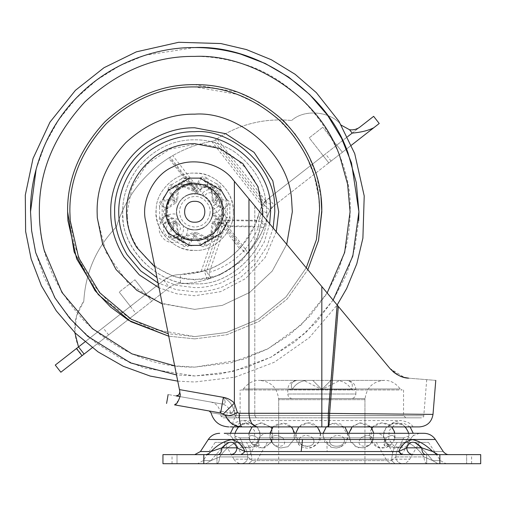 <?xml version="1.0" encoding="UTF-8"?>
<svg xmlns="http://www.w3.org/2000/svg" width="506" height="506" viewBox="0 0 506 506"><rect width="100%" height="100%" fill="white"/><g stroke="black" fill="none" stroke-linecap="round" stroke-linejoin="round"><path stroke-width="0.38" stroke-dasharray="2.53 1.9" d="M212.748 209.623C214.898 218.959 204.664 230.85 194.721 229.92C184.348 229.003 178.308 223.317 176.594 212.874C175.101 203.722 185.24 192.716 194.721 193.608C204.563 194.336 210.572 199.674 212.748 209.623C214.898 218.959 204.664 230.85 194.721 229.92C184.348 229.003 178.308 223.317 176.594 212.874C175.101 203.722 185.24 192.716 194.721 193.608C204.563 194.336 210.572 199.674 212.748 209.623C214.898 218.959 204.664 230.85 194.721 229.92C184.348 229.003 178.308 223.317 176.594 212.874C175.101 203.722 185.24 192.716 194.721 193.608C204.563 194.336 210.572 199.674 212.748 209.623C214.898 218.959 204.664 230.85 194.721 229.92C184.348 229.003 178.308 223.317 176.594 212.874C175.101 203.722 185.24 192.716 194.721 193.608C204.563 194.336 210.572 199.674 212.748 209.623M291.639 200.243L291.639 200.243C289.331 154.115 238.206 110.77 194.721 114.16C169.807 113.825 146.803 123.356 125.703 142.749C106.311 163.849 96.785 186.853 97.114 211.767L97.297 217.725L105.925 252.279L128.189 283.177L160.332 303.107L194.721 309.368L222.419 305.352L249.673 292.424L272.228 271.077L286.725 244.335L272.228 271.077L249.673 292.424L222.419 305.352L194.721 309.368L162.243 303.802M233.772 151.332C255.416 167.176 266.384 187.018 266.668 210.863C270.438 246.58 230.717 287.01 194.721 283.714C159.118 286.934 119.549 247.364 122.768 211.767C122.528 195.822 128.005 180.566 139.201 166L139.201 166C155.31 148.34 173.817 139.618 194.721 139.814C207.871 139.618 220.888 143.457 233.772 151.332L233.772 151.332C255.726 167.48 266.694 187.625 266.675 211.767C269.888 247.364 230.319 286.934 194.721 283.714C161.262 286.504 122.699 251.564 122.939 216.783C121.408 199.269 126.829 182.343 139.201 166C155.31 148.34 173.817 139.618 194.721 139.814C207.871 139.618 220.888 143.457 233.772 151.332M70.277 221.698L73.984 243.506L81.953 265.327L94.287 285.915L110.586 303.998L129.998 318.514L151.326 328.818L194.721 336.604L226.486 332.493L258.231 319.242L285.998 296.927L306.263 267.832L285.998 296.927L258.231 319.242L226.486 332.493L194.721 336.604L168.251 333.764M69.879 211.767C69.448 179.902 81.637 150.478 106.443 123.489C133.432 98.683 162.856 86.494 194.721 86.924L236.972 94.293L257.826 104.053L276.959 117.841L293.24 135.096L305.845 154.874L314.334 176.018L318.723 197.353L319.552 210.192M196.815 454.635L216.96 454.635L196.815 454.635M216.96 463.711L177.011 463.711L216.96 463.711L177.011 463.711L216.96 463.711L216.96 454.635L216.96 463.711M446.494 454.635L466.64 454.635L446.494 454.635M466.64 463.711L426.691 463.711L466.64 463.711L426.691 463.711L466.64 463.711L466.64 454.635L466.64 463.711M278.705 433.3L364.952 433.3L278.705 433.3L278.705 442.377L364.952 442.377L278.705 442.377M338.647 454.635L249.793 454.635L338.647 454.635M326.104 442.377L267.351 442.377L326.104 442.377M224.228 442.377L419.43 442.377L224.228 442.377L233.924 459.176L409.733 459.176L233.924 459.176C235.739 462.086 238.364 463.597 241.786 463.711L401.872 463.711L241.786 463.711M241.786 454.635L401.872 454.635L241.786 454.635L237.225 446.735L243.696 448.025L249.983 445.837L254.86 439.259L254.474 430.574L248.49 424.167L240.053 423.142L233.544 426.912L370.613 426.912L359.798 422.921L352.031 426.912L364.952 426.912L278.705 426.912L344.839 426.912L332.138 423.301L326.25 426.912M372.245 437.835C374.231 449.018 352.619 449.031 360.911 437.835C352.625 449.018 374.231 449.031 372.245 437.835C369.854 434.698 366.072 434.698 360.911 437.835C366.066 434.698 369.842 434.698 372.245 437.835L386.186 437.835C382.833 442.864 382.998 445.83 386.679 446.735L391.1 444.508L393.782 440.739L394.598 437.835L393.782 440.739L391.1 444.508L384.471 445.767L386.186 437.835C391.1 434.698 393.902 434.698 394.598 437.835C393.908 434.698 391.106 434.698 386.186 437.835L372.245 437.835M343.814 437.835C348.564 449.018 323.985 449.031 330.924 437.835C323.992 449.018 348.564 449.031 343.814 437.835C340 434.698 335.706 434.698 330.924 437.835C335.693 434.698 339.994 434.698 343.814 437.835L360.911 437.835L343.814 437.835M312.733 437.835C319.665 449.018 295.093 449.031 299.843 437.835C295.093 449.018 319.672 449.031 312.733 437.835C307.958 434.698 303.663 434.698 299.843 437.835C303.657 434.698 307.952 434.698 312.733 437.835L330.924 437.835L312.733 437.835M282.746 437.835C291.026 449.018 269.426 449.031 271.412 437.835C269.42 449.018 291.032 449.031 282.746 437.835C277.592 434.698 273.816 434.698 271.412 437.835C273.803 434.698 277.585 434.698 282.746 437.835L299.843 437.835L282.746 437.835M257.472 437.835L259.186 445.767L252.557 444.508L249.875 440.739L249.06 437.835L249.875 440.739L252.557 444.508L259.186 445.767L257.472 437.835C252.557 434.698 249.755 434.698 249.06 437.835C249.749 434.698 252.551 434.698 257.472 437.835L271.412 437.835L257.472 437.835M239.964 437.835L243.228 444.578L241.495 446.475L235.486 437.835L241.495 446.475L243.234 444.584L239.964 437.835L235.018 436.229L235.486 437.835L235.018 436.229L239.964 437.835L249.06 437.835L239.964 437.835M232.33 437.835C238.63 449.024 238.63 449.024 232.33 437.835C238.63 449.024 238.63 449.024 232.33 437.835C229.572 434.698 229.572 434.698 232.33 437.835C229.572 434.698 229.572 434.698 232.33 437.835L235.486 437.835L232.33 437.835M403.693 437.835L400.423 444.578L402.156 446.475L408.171 437.835L402.156 446.475L400.423 444.584L403.693 437.835L408.639 436.229L408.171 437.835L408.639 436.229L403.693 437.835L394.598 437.835L403.693 437.835M411.327 437.835C405.028 449.024 405.028 449.024 411.327 437.835C405.028 449.024 405.028 449.024 411.327 437.835C414.085 434.698 414.085 434.698 411.327 437.835C414.085 434.698 414.085 434.698 411.327 437.835L408.171 437.835L411.327 437.835M435.381 439.486L326.8 439.486L327.142 451.542L245.005 451.542C241.976 444.761 237.466 440.802 231.47 439.657C224.601 440.815 217.751 444.774 210.913 451.542L208.719 453.812L205.702 454.635L230.584 454.635L217.947 454.635C220.382 454.217 221.704 451.947 221.932 447.829L210.913 451.542L209.18 451.542M436.33 454.388L432.744 451.542C425.894 444.761 419.025 440.802 412.156 439.657C406.179 440.815 401.675 444.774 398.652 451.542L400.309 453.812L402.264 454.635L230.584 454.635L413.079 454.635C409.221 454.249 407.09 451.978 406.697 447.823L398.652 451.542L327.142 451.542M376.306 433.3L267.351 433.3L376.306 433.3C379.728 433.414 382.346 434.926 384.168 437.835L259.489 437.835L384.168 437.835L393.864 454.635M419.43 433.3L413.427 435.565L413.244 433.3L230.413 433.3L230.23 435.565L224.228 433.3L406.761 433.3M249.793 463.711L393.864 463.711L249.793 463.711C253.221 463.597 255.84 462.079 257.655 459.176L386.002 459.176L257.655 459.176L267.351 442.377M437.956 454.635L425.704 454.635C423.301 454.249 421.972 451.978 421.726 447.829L406.697 447.823C409.835 440.416 414.844 440.416 421.726 447.829L432.744 451.542C446.64 451.542 446.64 451.542 432.744 451.542M413.073 454.635L241.394 454.635L245.005 451.542L236.96 447.823C236.606 451.934 234.48 454.205 230.584 454.635M221.932 447.829C228.813 440.416 233.823 440.416 236.96 447.823L221.932 447.829M439.859 454.635L162.957 454.635C175.044 454.635 175.044 454.635 162.957 454.635C175.044 454.635 175.044 454.635 162.957 454.635L162.957 463.711C175.044 463.711 175.044 463.711 162.957 463.711C175.044 463.711 175.044 463.711 162.957 463.711L480.7 463.711C468.613 463.711 468.613 463.711 480.7 463.711C468.613 463.711 468.613 463.711 480.7 463.711L480.7 454.635L439.859 454.635L439.859 463.711M480.7 454.635C468.613 454.635 468.613 454.635 480.7 454.635C468.613 454.635 468.613 454.635 480.7 454.635M237.187 442.377C231.027 444.338 225.176 449.176 219.623 456.905C219.433 461.01 218.44 463.281 216.644 463.711C218.44 463.281 219.433 461.01 219.623 456.905C225.164 449.183 231.021 444.344 237.187 442.377L246.409 442.377C249.749 447.165 251.634 453.249 252.045 460.618L247.845 456.905C247.421 461.01 245.189 463.281 241.153 463.711C245.189 463.281 247.421 461.01 247.845 456.905C247.061 449.183 244.12 444.344 239.022 442.377C244.113 444.338 247.061 449.176 247.845 456.905L252.045 460.618L248.686 463.711L252.045 460.618C251.634 453.249 249.755 447.171 246.409 442.377L237.187 442.377M210.989 460.618L219.623 456.905L247.845 456.905L219.623 456.905L210.989 460.618C216.732 453.249 222.798 447.171 229.18 442.377C222.798 447.165 216.739 453.249 210.989 460.618L205.651 463.711L216.644 463.711L205.651 463.711C194.918 463.711 194.918 463.711 205.651 463.711C194.918 463.711 194.918 463.711 205.651 463.711L210.989 460.618C200.743 460.618 200.743 460.618 210.989 460.618C200.743 460.618 200.743 460.618 210.989 460.618M241.153 463.711L216.644 463.711L241.153 463.711M394.965 463.711L391.606 460.618L394.965 463.711L248.686 463.711L402.504 463.711C398.469 463.281 396.236 461.01 395.812 456.905L391.606 460.618C392.023 453.249 393.902 447.171 397.248 442.377L404.636 442.377C399.544 444.338 396.596 449.176 395.812 456.905C396.236 461.01 398.469 463.281 402.504 463.711L394.965 463.711M427.013 463.711C425.217 463.281 424.224 461.01 424.034 456.905C424.224 461.01 425.217 463.281 427.013 463.711L402.504 463.711L438 463.711L432.668 460.618L424.034 456.905C418.494 449.183 412.637 444.344 406.47 442.377L414.477 442.377C420.859 447.165 426.919 453.249 432.668 460.618C426.925 453.249 420.859 447.171 414.477 442.377L406.47 442.377C412.624 444.338 418.481 449.176 424.034 456.905L432.668 460.618C442.908 460.618 442.908 460.618 432.668 460.618C442.908 460.618 442.908 460.618 432.668 460.618L438 463.711C448.74 463.711 448.74 463.711 438 463.711C448.74 463.711 448.74 463.711 438 463.711L427.013 463.711M391.606 460.618L395.812 456.905C396.596 449.183 399.538 444.344 404.636 442.377L397.248 442.377C393.908 447.165 392.023 453.249 391.606 460.618L252.045 460.618L391.606 460.618M404.636 442.377L406.47 442.377L404.636 442.377M414.477 442.377C433.003 442.377 433.003 442.377 414.477 442.377C433.003 442.377 433.003 442.377 414.477 442.377M229.18 442.377C210.654 442.377 210.654 442.377 229.18 442.377C210.654 442.377 210.654 442.377 229.18 442.377M397.248 442.377L246.409 442.377L397.248 442.377M316.737 463.711L364.952 463.711L316.737 463.711M364.952 398.545L278.705 398.545L364.952 398.545L364.952 463.711M351.335 398.545L292.323 398.545L351.335 398.545C354.067 398.26 355.585 396.742 355.876 394.003L287.781 394.003L355.876 394.003L355.876 389.462C355.32 383.972 352.29 380.942 346.793 380.385M312.752 380.385L306.225 380.385C299.792 381.347 295.162 384.37 292.341 389.462C290.071 384.377 291.671 381.353 297.148 380.385L303.67 380.385L321.829 389.462L312.752 380.385L321.829 389.462L292.341 389.462C295.156 384.377 299.78 381.353 306.225 380.385L312.752 380.385L321.829 389.462L330.905 380.385L337.432 380.385C343.865 381.347 348.495 384.37 351.316 389.462L292.341 389.462L321.829 389.462L312.752 380.385L306.225 380.385L312.752 380.385M339.988 380.385L346.509 380.385C351.98 381.347 353.58 384.37 351.316 389.462C353.586 384.377 351.986 381.353 346.509 380.385L339.988 380.385L321.829 389.462L330.905 380.385L321.829 389.462L292.341 389.462C286.32 389.462 286.32 389.462 292.341 389.462C286.32 389.462 286.32 389.462 292.341 389.462C290.077 384.37 291.677 381.347 297.148 380.385L303.67 380.385M351.316 389.462L321.829 389.462L351.316 389.462C348.501 384.377 343.871 381.353 337.432 380.385L330.905 380.385L321.829 389.462L351.316 389.462C357.337 389.462 357.337 389.462 351.316 389.462C357.337 389.462 357.337 389.462 351.316 389.462M330.905 380.385L337.432 380.385L330.905 380.385M225.006 225.866L223.336 223.348L223.911 221.059L227.921 220.597L227.706 226.524L225.006 225.866L224.753 227.302L219.882 225.632L220.907 223.412L212.83 213.07C212.33 218.915 209.535 223.589 204.443 227.099L204.443 227.099C199.149 230.268 193.596 230.749 187.783 228.548L183.286 225.872L178.264 219.446L176.758 214.43C176.056 204.411 180.446 197.682 189.933 194.247L197.289 193.785L197.941 192.539L170.231 157.075L168.599 158.087L196.417 193.684M212.672 214.493L218.522 221.982L220.129 222.317L220.104 220.907L214.152 213.292L212.779 213.621L212.672 214.493C211.755 219.857 209.01 224.057 204.443 227.099C195.493 231.83 187.486 230.445 180.408 222.944C172.552 213.443 177.461 197.138 189.933 194.247L197.833 193.874L169.453 157.556L172.761 155.582L204.911 196.733L197.833 193.874M204.911 196.733L223.911 221.059M212.83 213.07L211.767 205.512M212.779 213.621L212.716 209.351L212.014 206.227C218.813 204.936 218.813 194.165 212.014 192.875C208.655 192.274 206.075 193.425 204.272 196.322C208.029 198.706 210.61 202.008 212.014 206.227M204.272 196.322L201.413 194.886L197.289 193.785M178.264 219.446L174.349 218.288C165.652 217.188 160.212 228.206 165.557 234.544C170.465 241.349 182.615 238.573 183.488 229.756L183.286 225.872M341.341 125.229C331 111.206 304.429 108.682 291.627 120.498C304.429 108.682 331 111.206 341.341 125.229L349.969 129.789M350.519 129.846L352.581 129.852M354.915 129.479L359.987 127L323.201 155.74L328.792 162.894L274.284 205.48L270.565 209.414C270.033 210.306 267.94 208.814 264.271 204.936L266.479 201.831C271.216 204.285 272.576 206.815 270.565 209.414L267.87 215.297L264.119 226.745C263.582 227.637 261.71 227.7 258.49 226.928L227.706 226.524L245.239 248.971L243.171 250.875L224.753 227.302L209.225 272.449C209.623 276.295 208.902 278.629 207.074 279.438C198.403 282.146 189.529 283.531 180.446 283.594C176.335 283.657 172.641 284.941 169.377 287.446L151.718 301.241L146.126 294.087L130.384 306.383L135.975 313.543L92.25 347.704M245.385 249.218L245.239 248.971C250.818 242.323 255.239 234.974 258.49 226.928L258.705 221.002C262.646 223.108 264.448 225.025 264.119 226.745C260.078 236.719 254.461 245.701 247.257 253.689L243.525 251.273L245.385 249.218C247.08 251.571 247.706 253.063 247.257 253.689C236.15 265.846 222.76 274.429 207.074 279.438L204.354 270.773L219.882 225.632M220.907 223.412L223.336 223.348M207.131 269.85C219.648 265.372 230.464 258.294 239.585 248.623L222.121 226.271L217.251 224.601L201.04 271.741L207.131 269.85L222.279 225.17L225.353 225.853L254.467 226.233L259.072 213.045C260.66 207.08 263.866 202.172 268.692 198.327L262.696 203.393L213.88 140.915L217.036 138.745L266.479 201.831M220.129 222.317L222.279 225.17M256.846 220.331L225.568 219.927L225.353 225.853L241.495 246.511L239.585 248.623M211.647 141.3L262.07 205.841L264.36 202.571L215.373 139.871L213.88 140.915L211.647 141.3C196.885 144.046 183.083 149.308 170.231 157.075M227.921 220.597L258.705 221.002L262.083 210.698C266.036 212.21 267.965 213.741 267.87 215.297L265.017 224.424L258.307 215.834C252.083 239.667 230.243 262.993 205.347 270.457C197.239 273.101 188.921 274.454 180.395 274.518L204.354 270.773L209.225 272.449C222.419 268.25 233.854 261.191 243.525 251.273L243.171 250.875M351.411 145.222L342.385 152.274L336.794 145.121L347.527 136.734M84.951 341.885L130.384 306.383L135.975 313.543L151.718 301.241L146.126 294.087L163.786 280.292C168.688 276.535 174.222 274.613 180.395 274.518L180.446 283.594C191.04 283.518 201.306 281.659 211.255 278.015C235.638 269.654 257.193 247.27 265.017 224.424M264.36 202.571L268.692 198.327L373.637 116.336L379.228 123.489L274.284 205.48L268.692 198.327L323.201 155.74L328.792 162.894L342.385 152.274L322.822 127.234L336.794 145.121M309.223 137.853L322.822 127.234L309.223 137.853L323.201 155.74L309.223 137.853M134.944 279.78L146.126 294.087L134.944 279.78L119.207 292.076L134.944 279.78M130.384 306.383L119.207 292.076L130.384 306.383L78.512 346.914L163.786 280.292C168.688 276.535 174.222 274.613 180.395 274.518L201.04 271.741M84.104 354.067L78.512 346.914C72.105 330.766 73.863 315.567 83.787 301.31C85.514 272.506 96.368 247.7 116.367 226.89C125.469 197.65 142.875 174.709 168.599 158.087M76.45 348.526L76.729 348.311L82.314 355.465L82.035 355.68M146.126 294.087L163.786 280.292L169.377 287.446L60.853 372.233L55.262 365.079L70.429 353.232M169.377 287.446C172.641 284.941 176.335 283.657 180.446 283.594M262.07 205.841L258.307 215.834M267.87 215.297C268.926 211.318 271.064 208.048 274.284 205.48M254.467 226.233L241.495 246.511M214.152 213.292C225.923 210.395 224.462 190.939 212.229 187.618C206.132 185.993 201.369 187.631 197.941 192.539M74.844 332.638L76.482 315.896L83.787 301.31C85.514 272.506 96.368 247.7 116.367 226.89C125.589 197.296 143.287 174.178 169.453 157.556M213.88 140.915L213.88 140.915C199.294 143.343 185.588 148.233 172.761 155.582M217.036 138.745C239.787 124.033 264.651 117.949 291.627 120.498C263.911 117.904 238.49 124.362 215.373 139.871M187.783 228.548C188.308 241.514 169.668 247.782 162.255 237.131C153.71 227.352 164.298 210.787 176.758 214.43M398.323 389.968L240.116 389.968L398.323 389.968M176.619 210.338C174.924 219.541 185.101 230.825 194.721 229.92C204.93 229.06 210.964 223.488 212.824 213.19C214.512 203.988 204.335 192.704 194.721 193.608C184.513 194.468 178.479 200.041 176.619 210.338C174.924 219.541 185.101 230.825 194.721 229.92C204.93 229.06 210.964 223.488 212.824 213.19C214.512 203.988 204.335 192.704 194.721 193.608C184.513 194.468 178.479 200.041 176.619 210.338M232.501 424.136C232.678 422.257 234.316 418.418 237.422 412.599C231.134 413.162 226.878 413.921 224.639 414.888L232.501 424.136L242.039 426.912L413.016 426.912L373.042 426.912L381.543 422.852L390.037 425.451L391.631 426.912M320.987 426.912L388.621 426.912L320.987 426.912M237.845 417.836L405.812 417.836L237.845 417.836L240.116 415.565L403.541 415.565L240.116 415.565L240.116 389.968M241.476 389.968L402.175 389.968L241.476 389.968L243.367 388.962L400.29 388.962L243.367 388.962C248.199 382.972 253.544 380.114 259.407 380.385L384.25 380.385C390.113 380.114 395.458 382.972 400.29 388.962L402.175 389.968M328.369 415.584L423.788 415.749L328.369 415.584L423.788 415.749L328.369 415.584L328.261 417.836L328.369 415.584M328.261 417.836L421.523 417.836L328.261 417.836M256.251 417.836L321.829 417.836L236.675 417.836L235.069 415.565L236.675 417.836L256.251 417.836L254.79 415.565L328.369 415.565L337.35 305.232L389.886 368.438L321.829 286.56L337.35 305.232L328.369 415.565L321.829 415.565L321.829 417.836L321.829 415.565L254.79 415.565L256.251 417.836M235.151 416.027C216.119 415.989 216.119 415.989 235.151 416.027C216.119 415.989 216.119 415.989 235.151 416.027M236.675 417.836C218.649 417.836 218.649 417.836 236.675 417.836C218.649 417.836 218.649 417.836 236.675 417.836M230.591 412.934C229.503 408.076 226.65 405.104 222.039 404.022C207.024 401.378 207.024 401.378 222.039 404.022C207.024 401.378 207.024 401.378 222.039 404.022C225.796 404.13 226.163 401.89 223.14 397.305C226.163 401.903 225.796 404.142 222.039 404.022L176.088 395.92L222.039 404.022C226.65 405.104 229.503 408.076 230.591 412.934C231.944 413.162 233 412.099 233.766 409.752C232.064 404.142 228.522 399.987 223.14 397.305C228.522 399.993 232.064 404.142 233.766 409.752C233 412.099 231.944 413.162 230.591 412.934C216.397 410.436 216.397 410.436 230.591 412.934C216.397 410.436 216.397 410.436 230.591 412.934M177.751 381.151L194.721 381.998L234.936 377.185L274.22 362.296L309.28 337.685L337.154 304.998L328.337 413.294L433.003 414.401L329.627 413.402L338.337 306.421L321.829 286.56L321.829 415.565L321.829 286.56L321.829 413.294L239.167 413.294L237.422 412.599L234.392 403.092C231.312 400.031 227.643 398.121 223.393 397.349L179.447 389.595L180.338 394.06L179.807 391.41L179.668 393.491M321.829 426.912L328.337 426.912L328.337 413.294L321.829 413.294L321.829 426.912L257.706 426.912C252.393 426.109 249.483 421.568 248.965 413.294L248.965 198.902L233.121 179.845C220.635 162.964 191.591 156.594 173.191 166.708C153.767 174.665 140.472 201.261 145.76 221.584L179.447 389.595L145.76 221.584L179.447 389.595L217.903 396.381M242.039 426.912C224.354 426.912 224.354 426.912 242.039 426.912C240.306 426.052 239.351 421.511 239.167 413.294M176.088 395.92C165.525 394.06 165.525 394.06 176.088 395.92L180.022 396.615L180.338 394.06M178.612 400.214L174.513 404.863L220.629 412.991L224.639 414.888C206.423 411.985 206.423 411.985 224.639 414.888M223.348 413.946L234.392 403.092L234.392 181.369L321.829 286.56L234.392 181.369L234.392 412.554L233.766 409.752L235.069 415.565L254.79 415.565L235.069 415.565L234.392 412.554L234.392 181.369M209.168 410.973L220.629 412.991C205.328 410.296 205.328 410.296 220.629 412.991L223.393 397.349M180.022 396.615L178.624 400.183M408.203 378.134L408.627 378.172C444.148 381.069 444.148 381.069 408.627 378.172C432.44 380.114 432.44 380.114 408.627 378.172C432.44 380.114 432.44 380.114 408.627 378.172L403.864 377.356M338.337 306.421L389.886 368.438L399.126 375.623M400.316 376.148L401.29 376.54M392.966 371.587L389.886 368.438L404.42 377.495M404.49 377.514L407.849 378.102M403.908 377.368L403.541 377.267M399.784 375.92L397.235 374.63M394.516 372.833L394.035 372.467M145.76 221.584C140.472 201.261 153.767 174.665 173.191 166.708C191.591 156.594 220.635 162.964 233.121 179.845C220.635 162.964 191.591 156.594 173.191 166.708C153.767 174.665 140.472 201.261 145.76 221.584M233.304 211.913C233.437 204.898 231.419 197.935 227.264 191.034C218.611 179.124 207.764 173.172 194.721 173.178C176.638 171.654 155.88 190.692 156.202 209.408C153.027 228.851 174.576 252.241 194.721 250.35C213.747 252.064 234.942 230.983 233.304 211.913C235.119 192.805 213.874 171.439 194.721 173.178C176.638 171.654 155.88 190.692 156.202 209.408C155.601 217.112 157.594 224.803 162.173 232.494C170.826 244.404 181.673 250.356 194.721 250.35C213.747 252.064 234.942 230.983 233.304 211.913M178.991 239.003L163.267 211.767L178.991 184.526L210.445 184.526L226.169 211.767L210.445 239.003L178.991 239.003L210.445 239.003L218.187 225.587C212.134 234.499 204.316 238.971 194.721 239.003C175.582 240.173 160.187 215.271 170.497 199.307C176.398 189.548 184.475 184.62 194.721 184.526L207.839 187.897L218.25 198.048L221.957 211.767L218.187 225.587L226.169 211.767L210.445 184.526L178.991 184.526L163.267 211.767L178.991 239.003M201.103 194.766L194.721 193.608C184.348 194.525 178.308 200.212 176.594 210.654C175.101 219.806 185.24 230.812 194.721 229.92C213.646 230.755 220.407 201.274 201.103 194.766L194.721 193.608C184.348 194.525 178.308 200.212 176.594 210.654C175.101 219.806 185.24 230.812 194.721 229.92C204.563 229.193 210.572 223.854 212.748 213.905C213.507 205.373 209.623 198.991 201.103 194.766M209.933 213.57C211.742 205.695 203.108 195.658 194.721 196.442C185.968 197.22 180.87 202.014 179.428 210.831C179.896 220.483 184.994 225.904 194.721 227.086C203.02 226.467 208.092 221.963 209.933 213.57M194.721 193.608C184.348 194.525 178.308 200.212 176.594 210.654C176.246 215.132 177.682 219.433 180.914 223.557C184.962 227.852 189.56 229.977 194.721 229.92C204.563 229.193 210.572 223.854 212.748 213.905C213.405 209.086 211.995 204.443 208.529 199.971C204.475 195.677 199.876 193.551 194.721 193.608C184.348 194.525 178.308 200.212 176.594 210.654C175.101 219.806 185.24 230.812 194.721 229.92C204.563 229.193 210.572 223.854 212.748 213.905C214.898 204.569 204.664 192.678 194.721 193.608M177.884 234.632L176.139 223.551L177.593 223.703L177.296 226.644L178.548 234.265C180.351 237.864 175.215 237.308 173.324 236.991L173.666 235.587C175.152 236.194 180.351 237.788 177.884 234.632L178.548 234.265L183.317 237.017L192.938 232.564L193.804 233.747L183.33 237.776L183.317 237.017C179.301 237.251 182.337 241.406 183.57 242.912L184.614 241.906L188.864 245.84C186.328 247.345 183.792 246.903 181.256 244.512L186.1 245.467L183.57 242.912L173.324 236.991L169.839 236.081L169.112 234.436L173.666 235.587M177.593 223.703L175.816 220.622L175.221 221.963L166.493 214.905L167.144 214.519L175.816 220.622M166.493 208.624L175.221 201.565L175.816 202.906L167.144 209.01L162.173 205.847L163.558 205.442C163.78 207.036 164.994 212.33 166.493 208.624L167.144 209.01L167.144 214.519L162.173 217.681L163.558 218.086L162.281 223.734C159.713 222.286 158.827 219.863 159.624 216.479L161.218 221.154L162.173 217.681L162.173 205.847L161.218 202.381L162.281 200.92L163.558 205.442M175.816 202.906L177.593 199.826L178.548 189.263L177.884 188.896C180.345 185.721 175.152 187.34 173.666 187.941L173.324 186.537C175.24 186.221 180.357 185.67 178.548 189.263L183.317 186.512C179.295 186.271 182.35 182.103 183.57 180.617L184.614 181.622C183.343 182.603 179.364 186.309 183.33 185.753L183.317 186.512L192.938 190.964L196.499 190.964L206.119 186.512L206.106 185.753C210.085 186.297 206.087 182.603 204.822 181.622L205.866 180.617C207.099 182.122 210.135 186.278 206.119 186.512L210.888 189.263C209.086 185.664 214.221 186.221 216.119 186.537L215.771 187.941C214.285 187.334 209.086 185.74 211.552 188.896L210.888 189.263L212.14 196.885L211.843 199.826L213.621 202.906L222.292 209.01L222.944 208.624C224.462 212.337 225.657 207.03 225.878 205.442L227.27 205.847L222.292 209.01L222.292 214.519L222.944 214.905L214.215 221.963L215.448 222.608L215.448 223.734L221.305 233.873C221.337 236.821 219.686 238.794 216.347 239.8L219.598 236.081L220.331 234.436L221.305 233.873M219.598 236.081L216.119 236.991C214.196 237.308 209.079 237.858 210.888 234.265L211.843 223.703L213.621 220.622L222.292 214.519L227.27 217.681L228.219 221.154L229.813 216.479L229.813 207.049L228.219 202.381L227.27 205.847L227.27 217.681L225.878 218.086C225.663 216.492 224.443 211.198 222.944 214.905M206.106 237.776L195.639 233.747L196.499 232.564L206.119 237.017C210.142 237.257 207.087 241.425 205.866 242.912L204.822 241.906C206.094 240.926 210.072 237.219 206.106 237.776L206.119 237.017L210.888 234.265L211.552 234.632C209.098 237.807 214.291 236.188 215.771 235.587L220.331 234.436L214.474 224.297L213.298 223.551L214.215 221.963L213.621 220.622M196.499 232.564L192.938 232.564M223.266 213.513C223.703 200.673 217.542 191.167 204.778 184.994M226.498 223.987L226.498 222.393M191.527 245.663L200.022 245.397L221.192 233.171L225.366 226.587M162.945 223.987L168.245 233.171M168.245 190.357L164.07 196.942M200.022 178.131L189.415 178.131M226.498 199.541L221.192 190.357M215.771 235.587L216.119 236.991L205.866 242.912L203.342 245.467L208.181 244.512C205.632 246.903 203.096 247.352 200.572 245.84L194.721 235.701L195.695 235.138L193.741 235.138L187.89 245.277L186.1 245.467M200.572 245.84L204.822 241.906M188.864 245.84L194.721 235.701L193.741 235.138L193.804 233.747L195.639 233.747L195.695 235.138L201.552 245.277L203.342 245.467M183.33 237.776C179.358 237.238 183.349 240.926 184.614 241.906M169.839 236.081L173.09 239.8C169.744 238.788 168.093 236.814 168.131 233.873L173.988 223.734L174.968 224.297L173.988 222.608L162.281 222.608L161.218 221.154M168.131 233.873L169.112 234.436L174.968 224.297L176.139 223.551L175.221 221.963L173.988 222.608L173.988 223.734L162.281 223.734M166.493 214.905C164.981 211.192 163.786 216.498 163.558 218.086M161.218 202.381L159.624 207.049C158.827 203.646 159.713 201.23 162.281 199.794L173.988 199.794L168.131 189.655L169.112 189.092L169.839 187.448L173.324 186.537L183.57 180.617L186.1 178.061L187.89 178.251L184.614 181.622M168.131 189.655C168.106 186.708 169.757 184.728 173.09 183.729L169.839 187.448M173.666 187.941L169.112 189.092L174.968 199.231L176.139 199.978L177.593 199.826M177.884 188.896L176.139 199.978L175.221 201.565L173.988 200.92L174.968 199.231L173.988 199.794L173.988 200.92L162.281 200.92L162.281 199.794M186.1 178.061L181.256 179.016C183.804 176.626 186.341 176.183 188.864 177.688L194.721 187.827L200.572 177.688L201.552 178.251L203.342 178.061L205.866 180.617L216.119 186.537L219.598 187.448L220.331 189.092L215.771 187.941M200.572 177.688C203.115 176.183 205.651 176.626 208.181 179.016L203.342 178.061M204.822 181.622L201.552 178.251L195.695 188.39L195.639 189.782L196.499 190.964M183.33 185.753L193.804 189.782L193.741 188.39L195.695 188.39L194.721 187.827L193.741 188.39L187.89 178.251L188.864 177.688M192.938 190.964L193.804 189.782L195.639 189.782L206.106 185.753M225.878 218.086L227.162 223.734L215.448 223.734L214.474 224.297L215.448 222.608L227.162 222.608L228.219 221.154M211.843 223.703L213.298 223.551L211.552 234.632M219.598 187.448L216.347 183.729C219.693 184.741 221.35 186.714 221.305 189.655L215.448 199.794L227.162 199.794L227.162 200.92L228.219 202.381M227.162 199.794C229.73 201.243 230.616 203.665 229.813 207.049M225.878 205.442L227.162 200.92L215.448 200.92L214.215 201.565L213.621 202.906M211.552 188.896L213.298 199.978L214.474 199.231L215.448 200.92L215.448 199.794L214.474 199.231L220.331 189.092L221.305 189.655M211.843 199.826L213.298 199.978L214.215 201.565L222.944 208.624M181.256 179.016L173.09 183.729M216.347 183.729L208.181 179.016M208.181 244.512L216.347 239.8M173.09 239.8L181.256 244.512M159.624 207.049L159.624 216.479M269.641 223.778L264.24 242.159L253.816 259.357L239.003 273.379L221.4 282.797C212.292 286.099 203.399 287.718 194.721 287.642L175.873 285.264L156.986 277.592M273.151 227.997L266.902 246.466L255.84 263.525L240.66 277.37L222.88 286.744C213.266 290.229 203.88 291.937 194.721 291.854L176.486 289.755L158.068 282.98M262.715 215.442L256.833 239.667L241.337 261.4L218.832 275.447L194.721 279.856L174.551 276.801L154.861 266.972M276.282 231.773L265.233 257.383L245.593 278.585L220.559 291.671L194.721 295.744L177.018 293.859L159.029 287.787M194.721 338.875L168.738 336.193L194.721 338.875L226.833 334.751L258.952 321.449L287.142 299.027L307.838 269.736L287.142 299.027L258.952 321.449L226.833 334.751L194.721 338.875M327.161 292.974L301.253 324.839L268.047 348.729L231.242 362.764L194.721 367.122L174.678 365.825M333.106 300.128L305.649 332.822L270.906 357.211L232.64 371.518L194.721 375.958L176.505 374.946M358.665 220.761L354.731 248.591L346.483 274.442L333.593 299.362L316.288 322.132L295.194 341.632L271.305 357.002L245.815 367.805L219.927 374.01L194.721 375.958L144.627 368.134L119.58 357.761L96.007 342.973L75.04 324.175L57.633 302.139L44.427 277.895L35.679 252.595M238.162 62.605C303.651 78.519 353.612 151.87 350.076 211.767C350.127 223.07 348.805 234.683 346.117 246.605L338.312 271.064L326.117 294.65L309.742 316.193L289.786 334.643L267.181 349.184L243.063 359.412L194.721 367.122C155.07 367.653 118.448 352.486 84.863 321.62C53.997 288.034 38.829 251.412 39.36 211.767C38.829 172.116 53.997 135.494 84.863 101.908C118.448 71.042 155.07 55.875 194.721 56.406C208.807 56.324 223.285 58.386 238.162 62.605M31.625 230.723L30.524 211.767M36.122 169.257L45.066 144.204L58.392 120.245L75.837 98.512L96.747 80.005L120.181 65.464L145.045 55.262L194.721 47.57M67.608 211.767C67.171 179.326 79.581 149.365 104.837 121.883C132.319 96.627 162.281 84.217 194.721 84.654L237.744 92.155L258.977 102.092L278.452 116.133L295.036 133.704L307.863 153.843L316.503 175.367L320.981 197.087M127.468 216.467L127.303 211.767L132.041 186.948L147.05 164.096L169.902 149.087L194.721 144.349C227.7 141.408 264.625 177.676 262.127 210.92C265.663 244.379 228.446 282.259 194.721 279.179C163.368 281.791 127.246 249.053 127.468 216.467M326.8 439.486L208.276 439.486M203.798 454.635L203.798 463.711M395.812 456.905L424.034 456.905L395.812 456.905M174.083 221.483L169.27 222.912C162.046 228.079 170.984 239.521 177.745 233.759L180.319 229.307C180.509 224.898 178.428 222.292 174.083 221.483M262.083 210.698L264.271 204.936L262.696 203.393M218.522 221.982L217.251 224.601M225.568 219.927L220.104 220.907M268.692 198.327L323.201 155.74M163.786 280.292C168.688 276.535 174.222 274.613 180.395 274.518M331.107 161.091L325.516 153.932M108.619 334.915L103.028 327.762M211.255 278.015L205.347 270.457M212.716 209.351C222.748 207.523 222.785 191.641 212.767 189.756C207.821 188.89 204.032 190.604 201.413 194.886M278.705 426.912L278.705 399.677C277.364 387.792 270.931 381.36 259.407 380.385L384.25 380.385C372.726 381.36 366.293 387.792 364.952 399.677L278.705 399.677L364.952 399.677L364.952 426.912M329.627 413.402C329.539 421.561 329.109 426.065 328.337 426.912M210.736 395.116L179.447 389.595M254.79 205.917L254.79 415.565L254.79 205.917M167.473 210.205C165.291 223.937 180.522 240.388 194.721 239.053C208.219 240.274 223.228 225.265 222.007 211.767C223.228 198.263 208.219 183.254 194.721 184.475C181.888 183.387 167.182 196.948 167.473 210.205M229.813 216.479C230.609 219.882 229.724 222.298 227.162 223.734M177.011 463.711L177.011 454.635L177.011 463.711M426.691 463.711L426.691 454.635L426.691 463.711M364.952 442.377L364.952 433.3M267.351 433.3C263.93 433.414 261.305 434.926 259.489 437.835L249.793 454.635M393.864 463.711C390.436 463.597 387.817 462.079 386.002 459.176L376.306 442.377M401.872 463.711C405.293 463.597 407.918 462.086 409.733 459.176L419.43 442.377M410.113 426.912L403.605 423.142L395.167 424.167L389.184 430.574L388.798 439.259L393.674 445.837L399.961 448.025L406.432 446.735L401.872 454.635M405.344 426.912L402.694 424.717L393.839 423.022L385.762 428.158L383.447 435.242L385.42 442.225L394.016 447.886L402.156 446.475C401.207 447.525 398.494 448 394.022 447.886C388.551 448.367 379.114 437.899 385.762 428.158C390.885 422.516 396.527 421.365 402.694 424.717C407.937 430.106 409.923 433.946 408.639 436.229L408.481 433.3M370.613 426.912L367.28 424.325L360.152 422.883L353.251 425.755L348.817 433.787L350.747 442.314L358.501 447.734L364.314 447.69L369.222 445.267L371.385 443.041L373.207 439.663L373.554 432.358L371.828 428.468L370.677 440.245L378.096 447.317L385.015 447.766L387.318 447.026L391.1 444.508C390 446.229 387.103 447.412 382.397 448.05C376.843 449.385 366.015 440.182 370.873 430.195C374.997 419.955 390.29 421.631 393.225 429.075C395.331 435.046 395.515 438.936 393.782 440.739L394.75 437.658L394.769 433.3M373.751 433.3L373.51 438.677L371.587 442.769L369.228 445.267L366.502 446.937L362.751 447.968L355.49 446.621L349.153 438.734L348.893 433.3M347.97 433.3L347.843 438.215L345.269 443.471L340.519 447.026L336.503 448.012L331.202 447.279L323.113 437.563L323.119 433.3M320.538 433.3L318.217 442.984L311.481 447.595L298.945 444.097L295.687 433.3M298.818 426.912L308.021 422.833L317.407 426.912M294.764 433.3L294.486 438.816L288.003 446.703L280.805 447.962L277.256 446.981L274.448 445.286L272.095 442.801L270.147 438.677L269.907 433.3M271.823 428.468L272.981 440.245L265.561 447.317L258.642 447.766L256.34 447.026L252.557 444.508L262.291 448.012L271.994 442.155L271.823 428.468L269.881 437.418L271.406 441.738L274.385 445.229L277.25 446.981L280.798 447.955L287.99 446.716L294.479 438.835L292.772 428.367L283.442 422.877L273.044 426.912L276.32 424.357L286.681 423.604L291.627 426.912M248.889 433.3L249.875 440.739L248.712 435.584L249.445 431.194L253.62 425.451L262.114 422.852L270.615 426.912L260.868 422.839L252.026 426.912M238.313 426.912L240.964 424.717L249.819 423.022L257.896 428.158L260.21 435.242L258.237 442.225L249.635 447.886L241.495 446.475C242.45 447.525 245.163 448 249.641 447.886C255.106 448.367 264.543 437.899 257.896 428.158C252.772 422.51 247.124 421.365 240.964 424.717C235.72 430.106 233.734 433.946 235.018 436.229L235.176 433.3M303.745 447.272C294.663 447.462 290.058 423.465 308.976 422.858C318.799 423.124 323.688 435.584 318.913 441.953C313.998 447.74 308.938 449.511 303.745 447.272M341.512 446.551L336.471 448.019L331.152 447.26L324.789 442.023L322.986 434.293L326.648 426.501L333.391 423.016L340.886 424.015L348.153 435.502L345.541 443.123L341.512 446.551M205.702 454.635L194.721 454.635M241.394 454.635L402.371 454.635M172.034 463.711L172.034 454.635M471.624 463.711L471.624 454.635M215.145 442.377L203.273 460.618L197.561 463.711M428.512 442.377L440.384 460.618L446.096 463.711M278.705 463.711L278.705 398.545M292.323 398.545C289.577 398.266 288.066 396.755 287.781 394.003L287.781 389.462C288.338 383.972 291.367 380.942 296.858 380.385M403.541 389.968L403.541 415.565L405.812 417.836M388.621 426.912C390.202 423.648 394.269 421.53 400.815 420.562L242.842 420.562C236.289 421.53 232.229 423.648 230.641 426.912M413.016 426.912C411.429 423.648 407.368 421.53 400.815 420.562L242.842 420.562C249.388 421.53 253.449 423.648 255.037 426.912M426.722 379.645L423.788 415.749C424.015 416.59 423.263 417.286 421.523 417.836M210.73 402.03C215.645 403.155 218.7 406.166 219.901 411.049L220.856 415.995L223.089 417.836"/><path stroke-width="0.76" d="M291.639 200.243L292.323 211.767L286.725 244.335L292.323 211.767L291.639 200.243C289.331 154.115 238.206 110.77 194.721 114.16C169.807 113.825 146.803 123.356 125.703 142.749C106.311 163.849 96.785 186.853 97.114 211.767L97.297 217.725L102.642 244.145L116.07 269.559L136.841 290.349L162.243 303.802M168.251 333.764L131.307 319.299L99.676 292.708L78.658 257.756L70.182 220.471L69.879 211.767C69.448 179.902 81.637 150.478 106.443 123.489C133.432 98.683 162.856 86.494 194.721 86.924C226.252 86.494 255.46 98.468 282.342 122.844C307.148 149.371 319.552 178.485 319.552 210.192L316.408 239.635L306.263 267.832L316.408 239.635L319.552 210.192M70.277 221.698L69.879 211.767M217.947 454.635C220.382 454.205 221.71 451.934 221.932 447.823L236.96 447.829C233.829 440.416 228.82 440.416 221.932 447.823L210.913 451.542C197.017 451.542 197.017 451.542 210.913 451.542C217.89 444.622 224.841 440.663 231.78 439.663C237.599 440.941 242.007 444.9 245.005 451.542L398.652 451.542C401.72 444.622 406.324 440.663 412.46 439.663C419.246 440.941 426.008 444.9 432.744 451.542C446.64 451.542 446.64 451.542 432.744 451.542L421.726 447.823C414.838 440.416 409.828 440.416 406.697 447.829L421.726 447.823C421.966 451.978 423.294 454.249 425.704 454.635M179.668 393.491L178.669 394.965L176.088 395.92C165.525 394.06 165.525 394.06 176.088 395.92C178.201 396.198 179.44 394.693 179.807 391.41L145.76 221.584C140.472 201.261 153.767 174.665 173.191 166.708C191.591 156.594 220.635 162.964 233.121 179.845L338.337 306.421L329.627 413.402L433.003 414.401L329.627 413.402C329.539 421.561 329.109 426.065 328.337 426.912L230.641 426.912L233.544 426.912L230.413 433.3L423.971 433.3L413.244 433.3L410.113 426.912M406.761 433.3L224.228 433.3M241.394 454.635L245.005 451.542L236.96 447.829C236.593 451.947 234.468 454.217 230.584 454.635M402.264 454.635L398.652 451.542L406.697 447.829C407.09 451.978 409.215 454.249 413.073 454.635M210.913 451.542L208.402 454.027L205.702 454.635M436.33 454.388L437.956 454.635L432.744 451.542M203.798 454.635L162.957 454.635L162.957 463.711L480.7 463.711L480.7 454.635L203.798 454.635L203.798 463.711M347.527 136.734L352.176 133.103C361.044 132.351 368.241 130.567 373.763 127.759L379.228 123.489L373.637 116.336L359.987 127C357.008 129.308 353.53 130.219 349.538 129.732L341.341 125.229M349.969 129.789L350.519 129.846M352.581 129.852L354.915 129.479M92.25 347.704L84.104 354.067L78.512 346.914L74.844 332.638M373.763 127.759L351.411 145.222M84.104 354.067L82.035 355.68L76.45 348.526L84.951 341.885M76.729 348.311L55.262 365.079L60.853 372.233L82.314 355.465M70.429 353.232L78.512 346.914M347.97 433.3L344.839 426.912L352.031 426.912L348.893 433.3M329.627 413.402L328.337 413.294L328.337 426.912L419.43 426.912C427.165 426.229 431.694 422.055 433.003 414.401L435.774 380.385M370.613 426.912L371.828 428.468L373.042 426.912L370.613 426.912L371.815 428.443L373.751 433.3M239.167 413.294C239.351 421.511 240.306 426.052 242.039 426.912C234.126 426.558 228.567 422.681 225.353 415.287C228.143 416.299 232.165 415.401 237.422 412.599L239.167 413.294L248.965 413.294C249.483 421.568 252.393 426.109 257.706 426.912L242.039 426.912C224.354 426.912 224.354 426.912 242.039 426.912M176.088 395.92L180.022 396.615L180.338 394.06M225.353 415.287L223.348 413.946L220.629 412.991L223.393 397.349C227.656 398.121 231.324 400.037 234.392 403.092L237.422 412.599M220.629 412.991L174.513 404.863C176.189 404.933 178.023 402.188 180.022 396.615M223.348 413.946L234.392 403.092L234.392 181.369M224.639 414.888C206.423 411.985 206.423 411.985 224.639 414.888M174.513 404.863C163.938 402.997 163.938 402.997 174.513 404.863C163.938 402.997 163.938 402.997 174.513 404.863M403.908 377.368L408.627 378.172C444.148 381.069 444.148 381.069 408.627 378.172C402.118 377.976 395.869 374.731 389.886 368.438L338.337 306.421M177.751 381.151L150.219 376.078L123.281 366.287L97.993 351.847L75.369 333.157L56.286 310.842L41.41 285.77L31.151 258.939L25.623 231.419L25.3 195.107L33.017 158.549L49.974 122.161L75.388 90.359L103.989 67.722L136.342 51.852L178.675 42.289L220.85 43.548L246.46 49.582L271.317 59.733L295.099 74.274L316.326 92.63L338.906 121.269L354.725 153.641L364.219 195.974L362.897 238.149L356.819 263.759L346.629 288.603L337.154 304.998L328.337 413.294L248.965 413.294L248.965 198.902L321.829 286.56L321.829 426.912M399.126 375.623L400.316 376.148M401.29 376.54L403.864 377.356M407.849 378.102L408.203 378.134M403.541 377.267L399.784 375.92M397.235 374.63L394.516 372.833M394.035 372.467L392.966 371.587M204.778 184.994L194.721 183.166C180.566 181.888 164.842 197.612 166.12 211.767C164.842 225.916 180.566 241.64 194.721 240.363C208.124 241.495 223.507 227.384 223.266 213.513C223.703 200.673 217.542 191.167 204.778 184.994L194.721 183.166C180.743 183.868 171.452 191.262 166.847 205.347C164.349 216.271 167.865 225.992 177.385 234.512C182.976 238.503 188.757 240.458 194.721 240.363C208.124 241.495 223.507 227.384 223.266 213.513M162.945 223.987L168.245 233.171L189.415 245.397L200.022 245.397L221.192 233.171L226.498 223.987L225.366 226.587M226.498 222.393L226.498 223.987M168.245 233.171L189.415 245.397L191.527 245.663M164.07 196.942L162.945 199.541L168.245 190.357L189.415 178.131L168.245 190.357M221.192 190.357L200.022 178.131L221.192 190.357L226.498 199.541M200.022 178.131L189.415 178.131M194.721 201.325C181.256 200.749 181.256 222.779 194.721 222.204C208.181 222.779 208.181 200.749 194.721 201.325M156.986 277.592L141.958 266.295L130.15 251.615C109.587 218.149 116.873 175.101 151.243 149.58C165.443 140.232 179.934 135.665 194.721 135.886C230.274 132.895 271.089 170.326 270.457 207.131L270.596 211.767L269.641 223.778M158.068 282.98L140.744 270.938L127.095 254.682C118.575 240.495 114.419 226.188 114.628 211.767C113.92 187.947 127.708 158.776 151.806 144.14C165.987 135.621 180.294 131.465 194.721 131.674C232.254 128.511 275.327 168.024 274.663 206.872L274.809 211.767L273.151 227.997M154.861 266.972L136.772 247.523C118.322 217.491 124.862 178.865 155.703 155.956C168.447 147.569 181.452 143.47 194.721 143.672L219.781 148.454L242.867 163.615L258.035 186.701L262.816 211.767L262.715 215.442M159.029 287.787L139.289 274.859L123.812 256.763C114.875 241.893 110.517 226.89 110.738 211.767C109.998 186.79 124.457 156.202 149.719 140.858C164.589 131.921 179.592 127.563 194.721 127.784L225.632 133.679L254.107 152.382L272.804 180.851L278.705 211.767L276.282 231.773M67.608 211.767L74.129 251.95L95.046 290.646L110.58 307.041L128.669 320.368L168.738 336.193L130.839 321.658L98.297 294.587L76.646 258.832L67.918 220.629L67.608 211.767C67.171 179.326 79.581 149.365 104.837 121.883C132.319 96.627 162.281 84.217 194.721 84.654C226.827 84.217 256.567 96.406 283.936 121.225C309.191 148.239 321.816 177.884 321.816 210.167L318.514 240.597L307.838 269.736L318.514 240.597L321.829 211.767L320.981 197.087M174.678 365.825L131.939 353.871L92.434 328.698L61.979 292.481L44.243 250.4C40.923 237.169 39.297 224.291 39.36 211.767C38.829 172.116 53.997 135.494 84.863 101.908C118.448 71.042 155.07 55.875 194.721 56.406C250.325 53.649 318.951 95.596 339.728 156.012L347.616 184.216L350.076 211.767L344.649 252.462L327.161 292.974M176.505 374.946L130.592 362.922L87.88 336.446L69.809 318.337L54.857 297.781L35.679 252.595L31.625 230.723L30.524 211.767C29.993 173.261 45.957 127.752 78.613 95.659C110.706 63.003 156.215 47.039 194.721 47.57C253.493 44.654 326.016 88.986 347.976 152.844L356.313 182.647L358.912 211.767L352.802 256.137L333.106 300.128M194.721 47.57C209.604 47.482 224.911 49.664 240.635 54.117L265.195 63.465L288.559 77.032L309.672 94.527L327.597 115.305L341.645 138.467L351.487 162.938L358.912 211.767L358.665 220.761M35.679 252.595L31.625 230.723M30.524 211.767L36.122 169.257M209.18 451.542L200.427 451.542L208.276 439.486L302.512 439.486L301.178 451.542M302.512 439.486L435.381 439.486C432.617 435.502 428.81 433.44 423.971 433.3M439.859 454.635L439.859 463.711M352.176 133.103L349.538 129.732M217.903 396.381L210.736 395.116M179.447 389.595L223.393 397.349M448.936 454.635C447.013 454.742 445.109 453.711 443.231 451.542L435.381 439.486M208.276 439.486C211.04 435.502 214.848 433.44 219.686 433.3M408.481 433.3L408.102 431.719L405.344 426.912M394.769 433.3L394.212 431.194L391.631 426.912M323.119 433.3L326.25 426.912M295.687 433.3L298.818 426.912M317.407 426.912L320.538 433.3M269.907 433.3L273.044 426.912L271.823 428.468L270.609 426.912L271.823 428.468M291.627 426.912L294.764 433.3M252.026 426.912L248.889 433.3M235.176 433.3L235.556 431.719L238.313 426.912M200.427 451.542L194.721 454.635M228.706 426.912C219.528 426.299 213.621 421.561 210.983 412.713L209.161 410.973M166.575 403.459L168.15 394.522"/></g></svg>
